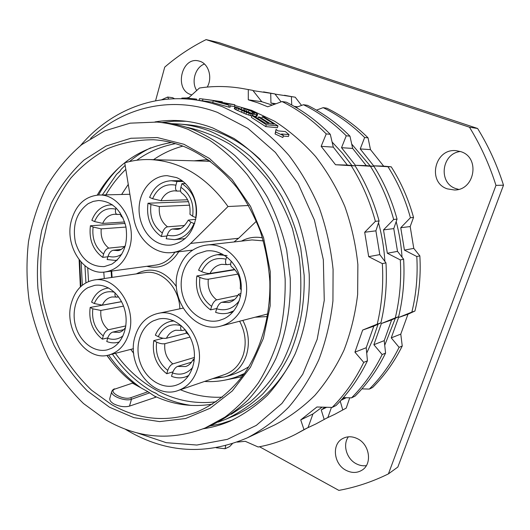 <?xml version="1.0" encoding="UTF-8"?>
<svg xmlns="http://www.w3.org/2000/svg" width="530" height="530" viewBox="0 0 530 530"><rect width="100%" height="100%" fill="white"/><g stroke="black" fill="none" stroke-linecap="round" stroke-linejoin="round"><path stroke-width="0.79" d="M155.562 100.806L164.724 67.131C177.318 56.253 191.105 47.084 206.097 39.611L218.85 42.599L477.603 128.479C488.455 146.088 497.087 164.989 503.5 185.189L397.838 467.069L388.417 473.886C372.338 481.79 355.822 487.289 338.869 490.389L259.521 446.744M366.336 465.645C362.924 466.115 359.572 465.492 356.273 463.776C346.567 458.94 342.44 444.769 348.389 436.813M458.589 189.369L455.886 188.607C438.025 183.055 441.457 153.488 460.351 151.5M196.683 90.504C191.005 81.885 195.232 67.25 204.448 64.024M206.097 39.611L469.481 127.22C480.577 145.266 489.409 164.651 495.967 185.374L388.417 473.886M357.498 438.727C369.655 444.405 372.517 463.836 362.123 470.09C357.174 473.138 351.841 473.224 346.123 470.355C333.708 464.267 331.469 444.325 342.585 438.615C347.229 436.124 352.205 436.157 357.498 438.727M460.755 151.633C480.491 157.37 474.84 190.409 454.382 189.992L447.36 188.872C426.935 182.459 434.679 148.049 456.191 150.679L460.755 151.633M191.853 94.897L190.621 94.519C174.151 89.418 181.465 56.783 198.346 60.87L199.956 61.308C208.747 63.971 212.682 77.85 207.23 87.072M477.603 128.479L469.481 127.22M503.5 185.189L495.967 185.374M275.017 94.095L295.223 97.202L301.55 105.417M361.897 388.868L369.344 389.086C381.236 377.261 391.153 363.348 399.097 347.349L391.253 337.868L398.56 317.51L411.863 312.104C416.255 294.084 417.898 275.554 416.792 256.513L404.423 250.107L400.746 227.734L410.419 217.75C405.377 199.366 397.897 182.36 387.98 166.731L373.65 165.837L360.234 148.937L364.64 137.515L368.052 137.84C355.511 125.371 341.77 115.494 326.838 108.199L323.168 107.65L316.436 110.134M368.052 137.84L370.483 149.619L383.647 166.129L391.239 166.824C401.091 182.327 408.524 199.194 413.533 217.432L410.187 226.548L413.778 248.391L419.853 255.884C420.946 274.772 419.303 293.156 414.937 311.037L407.974 314.217L400.779 334.119L402.243 346.01C394.346 361.891 384.482 375.704 372.656 387.457L369.344 389.086M349.747 397.825L346.209 408.107L334.655 414.367L346.209 408.107M296.336 107.332L295.369 107.034M284.451 95.274L291.381 96.579L291.738 104.993M291.381 96.579L295.223 97.202M294.17 106.344L297.668 106.841M327.063 417.945L334.655 414.367M340.227 401.144L342.751 409.875M341.439 399.819L344.434 397.672M364.64 137.515C352.013 124.954 338.193 114.997 323.168 107.65M384.734 345.222L395.367 318.212M402.031 257.149C401.243 245.125 399.295 233.293 396.182 221.653M370.271 165.996L351.721 144.081M341.015 400.283L346.269 397.725M399.097 347.349L402.243 346.01M391.253 337.868L400.779 334.119M398.56 317.51L407.974 314.217M411.863 312.104L414.937 311.037M416.792 256.513L419.853 255.884M404.423 250.107L413.778 248.391M400.746 227.734L410.187 226.548M410.419 217.75L413.533 217.432M387.98 166.731L391.239 166.824M373.65 165.837L383.647 166.129M360.234 148.937L370.483 149.619M253.022 90.623L274.878 93.923L281.085 101.879M263.589 91.902L274.878 93.923M270.717 93.253L270.943 103.032L275.964 103.747M274.831 104.165L270.943 103.032M349.959 136.144C337 123.159 322.823 112.883 307.426 105.311L303.452 104.721C318.941 112.353 333.204 122.708 346.249 135.793L341.532 147.691L352.669 148.433L349.959 136.144L346.249 135.793M343.354 397.639L351.529 397.871C363.772 385.621 373.981 371.179 382.156 354.55L373.869 344.712L381.381 323.512L395.294 317.868C399.805 299.099 401.475 279.78 400.309 259.912L387.337 253.241L383.501 229.894L393.664 219.466C388.417 200.287 380.659 182.545 370.391 166.241L355.411 165.314L366.276 165.625L352.669 148.433M366.276 165.625L373.942 166.34C384.137 182.506 391.842 200.102 397.043 219.122L393.77 228.609L397.513 251.372L403.635 259.23C404.794 278.926 403.125 298.085 398.633 316.708L391.61 319.935L384.217 340.638L385.575 353.099C377.446 369.602 367.29 383.939 355.12 396.102L351.529 397.871M331.442 407.404L327.904 417.441L315.84 423.98L327.904 417.441M307.592 427.842L315.84 423.98M325.049 407.232L321.233 409.922L324.161 419.356M355.411 165.314L341.532 147.691M296.051 107.438L303.452 104.721M366.733 353.099L373.014 339.034L378.056 324.194M384.879 261.409C384.071 248.298 381.944 235.413 378.513 222.752M351.9 165.512L342.459 153.23L332.125 142.06M272.307 105.086L261.787 101.727L252.817 90.365L240.951 88.252L252.817 90.365M330.276 134.295C316.867 120.754 302.226 110.055 286.346 102.184L282.02 101.541C297.999 109.472 312.733 120.264 326.235 133.918L321.16 146.333L333.304 147.141L330.276 134.295L326.235 133.918M237.188 442.106L245.244 441.298L258.163 446.995C270.969 444.703 283.384 440.509 295.422 434.408L303.981 429.644L300.729 419.906L316.933 406.994L332.158 407.424C344.772 394.724 355.292 379.712 363.719 362.387L354.928 352.165L362.659 330.064L377.234 324.148C381.872 304.558 383.568 284.385 382.329 263.622L368.694 256.659L364.686 232.246L375.386 221.341C369.927 201.287 361.871 182.744 351.231 165.711L335.53 164.737L347.382 165.082L333.304 147.141M347.382 165.082L355.1 165.817C365.673 182.704 373.663 201.082 379.083 220.964L375.902 230.841L379.805 254.619L385.959 262.867C387.192 283.451 385.495 303.452 380.884 322.876L373.816 326.162L366.21 347.726L367.442 360.804C359.068 377.989 348.608 392.882 336.073 405.496L332.158 407.424M300.729 419.906L312.938 413.957L322.107 407.146M312.938 413.957L308.056 427.564L295.422 434.408M232.306 443.789L229.623 446.591L225.131 448.718L216.233 447.777M225.601 445.737L225.131 448.718M335.53 164.737L321.16 146.333M248.292 89.636L248.298 99.806L258.077 102.899L267.736 106.775L282.02 101.541M125.106 429.101L128.174 430.936C166.506 453.07 206.23 455.369 247.344 437.846L274.904 424.828C289.294 417.276 302.61 407.464 314.866 395.4C326.301 382.143 336 367.098 343.95 350.27C350.741 332.615 355.305 313.985 357.651 294.389L357.869 264.602C355.802 244.615 351.45 225.21 344.805 206.409C336.941 188.243 327.215 171.621 315.635 156.549C303.167 142.596 289.539 130.837 274.732 121.291L251.67 110.359L234.657 105.444M161.491 99.839L167.639 97.056L172.575 97.692L174.602 98.752M167.639 97.056L168.699 99.064M240.951 88.252C226.86 86.019 213.014 85.946 199.432 88.026L189.011 97.493L186.421 98.037M248.298 99.806L261.787 101.727M351.231 165.711L355.1 165.817M375.386 221.341L379.083 220.964M364.686 232.246L375.902 230.841M368.694 256.659L379.805 254.619M382.329 263.622L385.959 262.867M377.234 324.148L380.884 322.876M362.659 330.064L373.816 326.162M354.928 352.165L366.21 347.726M363.719 362.387L367.442 360.804M303.981 429.644L308.056 427.564M80.5 145.604C108.378 112.645 150.275 93.989 194.146 99.739C203.619 100.972 213.04 103.297 222.401 106.722L246.331 118.203C261.707 128.247 275.892 140.636 288.877 155.356C300.96 171.256 311.117 188.806 319.345 207.998C326.308 227.873 330.886 248.365 333.085 269.485L332.933 300.927C330.534 321.611 325.824 341.24 318.802 359.824C310.573 377.519 300.536 393.313 288.691 407.192C276.011 419.8 262.224 430.022 247.344 437.846M230.411 105.98L234.353 106.484L234.863 104.741L223.865 103.31L229.238 105.278L213.226 100.793L212.715 102.568L228.715 107.06L230.047 107.226L230.563 105.45M208.482 99.766L222.335 101.773L202.97 99.03L202.46 100.819L212.815 102.217M283.298 136.071L288.439 136.488L289.022 134.613L281.609 133.984L283.451 135.594L275.68 132.049L276.057 129.386L275.09 133.957L282.854 137.508L283.451 135.594M265.722 126.591L277.395 127.723L277.952 125.901L266.285 124.729L251.876 115.52L251.333 117.335L265.722 126.591L266.285 124.729M268.432 122.496L270.313 123.709M257.62 114.314L254.128 111.962L246.046 108.73L241.7 107.65L248.961 110.147L254.698 113.036L254.142 113.427L250.319 112.976L245.549 111.492L238.215 107.855L234.836 106.881L242.084 110.498L249.219 113.321L252.75 114.228L256.56 114.679L257.62 114.314L256.884 116.388L254.453 116.282M234.836 106.881L234.313 108.657L236.042 109.783L246.013 114.169L251.75 115.924M241.7 107.65L241.177 109.399L251.054 113.062M136.873 432.811L166.215 442.676L196.849 445.041L227.39 439.343L256.301 425.385L281.947 403.429L302.723 374.273L317.185 339.293L324.261 300.371L323.346 259.799L314.423 220.043L298.065 183.532L275.395 152.415L247.934 128.333L217.419 112.373C171.594 95.195 123.404 107.232 90.557 138.456M203.268 428.763C212.378 427.425 221.275 424.908 229.974 421.198C243.402 414.738 255.884 406.093 267.411 395.281C278.21 383.303 287.426 369.576 295.044 354.1C305.273 329.501 309.997 302.928 309.215 274.394C307.592 255.626 303.829 237.354 297.933 219.579C290.89 202.381 282.099 186.613 271.559 172.263C260.184 158.947 247.702 147.711 234.108 138.542L212.888 128.008C202.91 124.219 192.854 121.854 182.724 120.913C173.31 120.058 164.068 120.396 154.992 121.92M209.688 426.074L221.474 423.636L233.034 419.833M161.922 122.503L173.886 121.211L186.056 121.277M218.208 422.138L225.879 419.243C239.103 412.963 251.399 404.536 262.761 393.962C273.407 382.243 282.497 368.794 290.029 353.623C300.146 329.481 304.849 303.385 304.16 275.335L300.695 247.907C296.396 229.894 290.148 212.848 281.947 196.762C272.751 181.485 262.125 167.97 250.067 156.204C237.387 145.624 223.965 137.27 209.807 131.129C199.757 127.293 189.634 124.928 179.431 124.033L171.243 123.636M231.14 414.327L250.471 401.66C262.423 391.047 272.851 378.407 281.761 363.739C289.618 348.084 295.376 331.164 299.046 312.978C301.404 294.349 301.431 275.507 299.112 256.46L292.481 228.695C285.981 210.854 277.561 194.424 267.213 179.418C255.95 165.486 243.456 153.733 229.735 144.153C215.551 135.958 200.95 130.274 185.944 127.094M157.066 122.079L163.035 122.602C173.396 123.51 183.698 125.928 193.92 129.857C208.33 136.15 222.004 144.736 234.936 155.601C247.238 167.685 258.084 181.578 267.471 197.286C275.858 213.822 282.252 231.358 286.657 249.882L290.221 278.078C291.069 306.526 286.101 334.125 275.925 358.499C268.273 374.067 259.031 387.847 248.206 399.839C236.652 410.651 224.15 419.25 210.715 425.643L205.196 427.968L224.958 417.123C237.38 407.769 248.524 396.354 258.375 382.865C267.319 368.33 274.401 352.337 279.621 334.887C283.649 316.834 285.491 298.231 285.147 279.085C283.517 259.912 279.734 241.243 273.791 223.077C266.696 205.488 257.838 189.349 247.212 174.668C235.751 161.047 223.183 149.553 209.496 140.172L188.137 129.399C177.848 125.431 167.493 122.993 157.066 122.079L130.069 123.165L104.629 130.903L81.739 144.63C67.959 156.443 56.22 170.455 46.527 186.666C38.127 203.825 32.118 222.143 28.501 241.607C26.281 261.423 26.526 281.337 29.223 301.351C33.291 321.12 39.637 339.968 48.276 357.882C58.128 374.995 69.854 390.199 83.462 403.502L105.894 419.932C137.873 438.429 170.971 441.106 205.196 427.968M109.491 407.219L87.49 391.034C74.253 377.731 63.063 362.447 53.908 345.182C46.084 327.109 40.757 308.215 37.922 288.486C36.583 268.637 37.882 249.173 41.824 230.106L51.304 203.235C59.969 186.613 70.861 172.223 83.978 160.073L106.066 146.008L130.87 138.264L157.271 137.555L183.93 144.273L209.37 158.41L232.06 179.451L250.538 206.389L263.569 237.718L270.254 271.552L270.174 305.797L263.39 338.339L250.458 367.237L232.319 390.921L210.211 408.233L185.507 418.528L159.616 421.602L133.878 417.66L109.491 407.219M111.565 404.609L91.677 390.299C79.573 378.678 69.099 365.349 60.268 350.303C52.49 334.523 46.726 317.901 42.976 300.424C40.432 282.722 40.061 265.086 41.857 247.517L47.548 222.143C53.331 205.984 61.096 191.29 70.848 178.06C81.64 165.916 93.943 156.105 107.769 148.625C122.284 142.689 137.522 139.734 153.495 139.761C163.956 140.384 174.337 142.736 184.645 146.817C204.388 155.363 221.885 169.057 237.115 187.905C246.463 201.142 254.208 215.637 260.349 231.405C265.45 247.662 268.617 264.337 269.843 281.41C270.644 315.522 261.462 348.243 244.641 373.233C231.365 391.2 214.769 404.456 196.372 412.241C167.202 422.655 138.933 420.111 111.565 404.609M114.672 388.841C113.486 389.066 112.512 389.967 111.744 391.531C110.088 395.817 125.305 401.786 131.48 399.242L129.499 406.113C124.762 407.358 119.522 406.616 113.778 403.886M129.499 406.113L155.992 397.156L147.95 391.716L132.474 383.144L115.321 388.921C106.908 391.339 123.225 400.673 130.864 397.672L147.95 391.716M154.316 395.996C173.078 404.768 192.509 407.464 212.609 404.079M113.764 403.88C110.79 402.071 109.465 400.249 109.796 398.434L111.744 391.531M135.759 384.959C124.755 376.863 115.129 367.018 106.881 355.425M80.355 286.975L79.116 259.786M97.215 195.119C114.599 165.453 139.344 147.93 171.462 142.537M115.321 388.921L132.474 383.144M191.264 405.423C179.696 403.8 168.6 400.263 157.973 394.81L156.549 393.591M156.608 393.638L151.964 391.491L156.138 393.293M151.964 391.491C136.462 382.176 123.265 369.715 112.373 354.106M85.933 282.795L84.939 265.788M102.31 194.954L116.527 174.39L120.171 170.965M125.166 165.38L121.158 169.309L119.833 171.435L116.527 174.39M129.479 161.564C136.044 156.072 143.126 151.487 150.725 147.817M216.121 401.786C195.047 404.35 174.98 400.408 155.906 389.961C140.059 381.103 126.557 368.893 115.394 353.331M88.556 281.529L87.722 267.796M105.901 194.868C111.452 185.295 118.091 176.801 125.815 169.375M136.78 160.239C148.486 151.792 161.398 146.26 175.503 143.643M133.699 353.325L130.738 349.389M104.278 278.528L103.767 272.102M121.622 194.483L128.267 184.387M153.548 159.676C162.571 153.468 172.343 148.95 182.857 146.121M180.385 389.729C193.927 395.367 207.919 397.851 222.361 397.169M194.079 160.835L207.992 159.556M224.925 380.123L242.15 376.664M209.489 160.63L206.018 161.173M239.779 375.73L243.244 375.187M228.006 206.528C206.402 176.629 180.306 160.974 149.732 159.563C141.152 159.345 132.825 160.424 124.742 162.809L133.686 217.585C136.793 238.626 154.449 254.996 172.349 252.525C179.173 251.67 185.268 248.636 190.634 243.436L228.006 206.528L248.656 205.494M244.436 373.524L235.969 377.082C225.681 380.679 215.2 382.137 204.514 381.454M111.538 277.475L111.108 271.155M233.982 241.971L238.606 238.268L256.394 221.222M111.684 271.075L112.102 277.395M212.59 378.685L224.124 377.002C232.836 375.035 241.11 371.576 248.954 366.621M158.119 242.859C162.293 244.774 166.605 245.509 171.044 245.059C185.295 242.309 193.748 232.253 196.411 214.875C197.836 198.962 189.164 182.784 176.623 177.616L167.182 175.669C153.461 175.582 141.417 188.23 139.397 204.182C137.277 220.122 145.366 236.99 158.119 242.859M153.249 320.889C140.192 327.268 134.408 346.527 140.311 362.951C146.041 379.447 162.432 389.855 176.252 385.184L178.265 384.402C191.158 378.857 197.856 360.32 192.662 343.652C187.627 326.937 171.958 315.933 158.437 319.06L153.249 320.889M135.09 336.424C125.749 364.753 153.296 400.216 178.292 390.451C187.501 387.059 193.887 379.964 197.445 369.158C207.011 341.684 181.452 306.923 157.562 313.528C146.446 316.357 138.953 323.989 135.09 336.424M111.439 348.336C122.933 342.837 129.028 325.645 124.762 309.964C120.615 294.243 107.053 283.351 94.698 285.352L88.013 287.611C76.406 293.845 71.066 311.633 75.909 327.096C80.613 342.612 94.718 353.02 107.371 349.82L111.439 348.336M71.384 302.981C63.428 329.229 86.33 361.824 108.889 355.001C118.627 352.178 125.325 344.917 128.976 333.218C137.184 307.658 115.699 275.56 94.148 279.999C82.819 282.232 75.233 289.89 71.384 302.981M223.912 318.815C237.129 312.7 244.449 294.329 240.01 277.581C235.691 260.793 220.56 249.073 206.316 250.948L197.557 253.691C184.069 260.714 177.696 280.012 183.069 296.588C188.289 313.217 204.401 324.194 219.095 320.524L223.912 318.815M178.153 270.704C168.659 299.212 194.656 333.887 220.864 326.076C232.186 322.823 240.05 314.827 244.443 302.073C254.075 274.779 230.696 240.991 205.991 245.145C192.251 247.424 182.969 255.944 178.153 270.704M111.883 264.106C123.669 256.215 128.333 243.694 125.882 226.548C121.271 210.012 112.181 201.334 98.6 200.506L93.26 201.38L88.245 203.613C76.472 212.364 72.199 225.283 75.432 242.389C80.686 258.806 90.305 266.881 104.291 266.603L111.883 264.106M71.464 220.208C64.117 245.45 83.468 275.759 105.265 271.943C117.05 269.816 125.166 261.74 129.592 247.722C137.144 223.296 119.283 193.483 98.646 195.04C85.158 196.299 76.095 204.693 71.464 220.208M125.623 327.348C123.41 330.395 121.178 332.078 118.932 332.396L112.744 332.105C110.498 332.9 108.802 334.96 107.669 338.272L106.768 341.519C110.432 342.95 114.096 343.235 117.746 342.38L119.316 341.923M112.744 332.105L123.808 329.614M121.529 301.636L102.316 305.147L94.26 303.524L91.591 302.14C94.724 294.269 99.892 289.632 107.08 288.214L108.71 288.035M107.775 337.901L102.363 339.154C92.644 331.422 88.576 320.849 90.16 307.446L121.562 301.696M102.316 305.147C104.423 300.57 107.643 297.84 111.956 296.966L118.694 297.052M116.361 297.25C115.076 296.714 114.666 295.256 115.123 292.871M102.363 339.154L103.257 335.914C104.383 332.608 106.079 330.561 108.339 329.773L125.842 325.917M108.339 329.773C102.681 324.923 100.197 318.484 100.872 310.441L123.536 306.135M100.872 310.441L92.823 308.838L90.16 307.446M194.093 361.46L193.119 359.585C191.151 363.341 188.634 365.66 185.566 366.541L177.55 366.416C175.423 367.356 173.747 369.536 172.522 372.961L171.528 376.307C176.232 378.148 180.876 378.354 185.46 376.923L188.766 375.492M177.55 366.416L191.569 362.156M193.119 359.585L194.384 358.817M185.533 330.11L186.282 332.707L188.932 335.066M186.785 333.085L166.433 338.253C164.095 338.637 161.358 338.1 158.232 336.656L155.343 335.159C158.457 327.792 163.492 323.207 170.448 321.412L174.006 320.935M172.919 371.835L166.764 373.749C156.284 365.508 151.951 354.464 153.76 340.618L163.167 338.239M166.433 338.253C168.507 334.013 171.614 331.343 175.748 330.23L182.751 330.462L185.301 329.832M181.823 330.455C180.617 329.898 180.359 328.302 181.048 325.672L181.094 325.526M166.764 373.749L167.758 370.41C168.971 366.999 170.653 364.825 172.793 363.898L194.464 357.445M172.793 363.898C166.698 358.744 164.048 352.019 164.837 343.705L190.038 337.106M164.837 343.705C162.491 344.102 159.762 343.572 156.641 342.122L153.76 340.618M240.487 296.456L238.48 294.276C236.241 298.721 232.981 301.471 228.695 302.517L221.712 302.299C219.652 303.061 217.976 305.234 216.684 308.818L215.611 312.342C219.778 313.793 223.958 314.038 228.145 313.071L233.843 310.832M221.712 302.299L234.525 299.536M238.48 294.276L241.011 293.428M241.322 289.963L240.256 288.578C241.143 279.078 238.228 271.804 231.517 266.762C230.543 265.908 230.417 264.165 231.146 261.529L231.272 261.124M234.644 269.452L210.019 273.453C207.733 273.632 204.944 273.023 201.652 271.618L198.584 270.187C202.453 261.316 208.727 256.149 217.406 254.678L227.078 255.566M216.797 308.48L210.556 309.884C199.446 301.749 194.888 290.433 196.875 275.945L234.909 269.743M210.019 273.453C212.603 268.299 216.485 265.258 221.673 264.331L227.41 264.629L230.676 264.139M226.78 264.602C225.442 264.019 225.177 262.217 225.979 259.183L226.681 256.871M210.556 309.884L211.629 306.366C212.914 302.789 214.59 300.629 216.657 299.881L237.864 295.429M216.657 299.881C210.205 294.773 207.415 287.883 208.29 279.197L237.91 274.109M208.29 279.197C206.004 279.396 203.222 278.793 199.929 277.382L196.875 275.945M125.398 245.609C122.304 249.113 119.667 250.776 117.488 250.597L113.188 250.259C110.922 250.809 109.213 252.784 108.067 256.175L107.159 259.534L115.282 260.422L117.263 260.064M113.188 250.259L121.191 249.418M119.979 212.55L121.059 216.3L123.053 217.949M124.643 221.971L102.668 223.402L94.545 221.56L91.849 220.294C95.625 210.807 101.853 205.666 110.531 204.885L112.559 204.924M107.908 256.778L102.721 257.368C92.909 250.034 88.808 239.507 90.405 225.773L125.1 223.435M102.668 223.402C105.218 217.81 109.127 214.769 114.387 214.266L120.032 214.471M117.176 214.531C115.547 213.895 115.05 212.099 115.699 209.138L116.05 207.853M102.721 257.368L103.622 254.022C104.761 250.637 106.47 248.669 108.743 248.126L124.696 246.503M108.743 248.126C103.039 243.508 100.528 237.089 101.21 228.874L125.988 227.065M101.21 228.874L93.095 227.045L90.405 225.773M166.976 236.002L161.325 236.526C150.599 228.9 146.161 217.803 148.002 203.235L188.481 201.665M183.141 181.485L176.947 181.518L171.236 180.737C161.246 181.313 154.044 186.871 149.619 197.405L152.574 198.704L161.007 200.711L187.607 199.764M185.533 183.592L181.936 183.625C193.119 191.171 197.723 202.493 195.756 217.598L196.093 217.578M194.715 223.501L194.013 223.554C189.846 233.087 183.34 238.454 174.496 239.646L166.188 238.752L167.208 235.181C168.46 231.583 170.19 229.523 172.396 229.006L180.505 228.351M184.592 225.495L167.52 226.814C165.307 227.324 163.578 229.371 162.332 232.961L161.325 236.526M167.52 226.814C161.286 222.004 158.569 215.246 159.371 206.528L150.951 204.54L148.002 203.235M159.371 206.528L189.588 205.183M176.947 181.518L175.907 185.182C175.138 188.475 175.582 190.442 177.245 191.078L180.584 191.065M181.936 183.625L180.889 187.295C180.187 190.078 180.432 191.959 181.618 192.946C187.925 197.452 190.701 204.56 189.952 214.279L192.648 216.24L195.756 217.598M195.795 219.261L188.249 220.116L190.913 222.183L194.013 223.554M289.022 134.613L285.359 131.553L277.912 130.877L276.057 129.386M275.68 132.049L275.09 133.957M251.876 115.52L253.419 115.692L265.431 123.205L268.703 123.543L258.355 116.991L259.872 117.163L270.201 123.695L274.149 124.106L262.277 116.713L261.8 118.296M277.952 125.901L263.768 116.878L262.277 116.713M258.355 116.991L257.951 118.342M244.164 108.604L243.641 110.359M257.421 114.612L256.884 116.388M256.56 114.679L256.03 116.461M252.75 114.228L252.346 115.573M251.061 113.864L250.524 115.666M249.219 113.321L248.683 115.123M246.549 112.367L246.013 114.169M244.396 111.499L243.86 113.301M242.084 110.498L241.548 112.294M238.374 108.835L237.844 110.624M236.572 108.001L236.042 109.783M235.439 107.391L234.916 109.18M254.698 113.036L254.599 113.367M253.983 112.512L253.724 113.38M252.618 111.777L252.194 113.195M248.961 110.147L248.438 111.903M247.073 109.425L246.549 111.181M245.337 108.862L244.814 110.618M196.729 100.077L196.55 99.103L186.07 97.997L181.863 98.096L181.677 98.752M186.07 97.997L185.798 98.938M196.55 99.103L196.292 100.018M194.477 99.097L194.285 99.759M229.238 105.278L228.715 107.06M234.863 104.741L213.226 100.793M202.97 99.03L199.525 98.633L199.028 100.375M211.761 100.203L210.927 100.097M222.335 101.773L222.063 102.694M370.391 166.241L373.942 166.34M393.664 219.466L397.043 219.122M383.501 229.894L393.77 228.609M387.337 253.241L397.513 251.372M400.309 259.912L403.635 259.23M395.294 317.868L398.633 316.708M381.381 323.512L391.61 319.935M373.869 344.712L384.217 340.638M382.156 354.55L385.575 353.099M321.233 409.922L326.659 407.279M260.422 159.649C247.159 147.015 232.723 137.707 217.115 131.712C207.15 127.922 197.107 125.584 186.984 124.696L179.431 124.033M225.879 419.243L232.869 416.295C257.441 405.821 277.157 387.218 292.023 360.479M130.864 397.672L131.48 399.242L149.738 392.823M119.151 167.5C111.075 175.536 104.191 184.718 98.52 195.047M81.15 262.211L82.342 285.213M108.67 355.06C117.726 368.078 128.459 378.99 140.854 387.781M154.084 395.837L155.164 396.387M111.459 361.506L107.02 355.405M80.938 286.419L79.646 260.455M146.817 266.305C159.947 269.399 170.587 264.549 178.723 251.77M176.45 286.664C164.744 270.419 151.361 266.159 136.303 273.891M215.776 377.592L224.124 377.002C234.85 374.266 242.29 366.972 246.443 355.126C249.882 343.38 248.676 331.82 242.833 320.431M255.467 317.192L267.484 316.562M262.463 237.831C255.003 236.453 248 237.553 241.441 241.123M238.606 238.268L190.634 243.436M178.292 390.451L225.058 374.405C233.836 371.179 239.938 364.554 243.369 354.53C246.655 343.215 245.41 332.125 239.639 321.253M179.849 308.811C179.531 287.81 161.676 269.578 145.16 272.606L94.148 279.999M220.864 326.076L267.935 313.899M263.364 240.872L251.995 239.924L205.991 245.145M105.265 271.943L155.86 265.079C163.624 263.9 169.971 259.614 174.9 252.22M123.033 335.841C118.349 339.405 113.228 340.214 107.669 338.272M103.257 335.914C95.069 329.256 91.591 320.233 92.823 308.838M94.26 303.524C98.547 294.057 105.278 290.281 114.434 292.209M192.695 367.462C187.123 373.776 180.399 375.611 172.522 372.961M167.758 370.41C158.927 363.322 155.224 353.894 156.641 342.122M158.232 336.656C163.174 326.606 170.779 322.942 181.048 325.672M231.146 261.529L232.253 262.264M239.321 300.682C233.346 308.665 225.8 311.375 216.684 308.818M211.629 306.366C202.268 299.364 198.372 289.705 199.929 277.382M201.652 271.618C206.952 260.939 215.061 256.792 225.979 259.183M121.807 254.208C117.474 256.99 112.897 257.646 108.067 256.175M103.622 254.022C95.36 247.702 91.849 238.712 93.095 227.045M94.545 221.56C99.077 211.338 106.132 207.197 115.699 209.138M162.332 232.961C153.303 226.389 149.506 216.916 150.951 204.54M152.574 198.704C157.622 187.792 165.393 183.287 175.907 185.182M180.889 187.295C190.257 193.821 194.179 203.467 192.648 216.24M190.913 222.183C185.533 233.14 177.63 237.473 167.208 235.181M188.249 220.116C184.526 226.456 180.67 229.53 176.669 229.344L172.396 229.006M161.007 200.711C163.982 194.503 168.494 191.204 174.542 190.813L177.245 191.078M194.146 99.739L202.983 100.892M119.833 171.435L120.138 171.011M210.397 161.299L149.732 159.563M243.906 374.266L235.969 377.082M192.602 250.114L172.349 252.525M183.082 308.129L157.562 313.528M133.447 348.694L108.889 355.001M129.883 194.285L98.646 195.04M119.237 342.022L117.746 342.38M108.597 287.976L107.08 288.214M188.448 375.949L185.46 376.923M173.502 320.71L170.448 321.412M232.922 311.938L228.145 313.071M222.275 254.036L217.406 254.678M117.13 260.197L115.282 260.422M112.4 204.812L110.531 204.885M182.081 180.69L171.236 180.737M185.248 238.586L174.496 239.646M208.528 99.772L204.189 99.196"/></g></svg>
